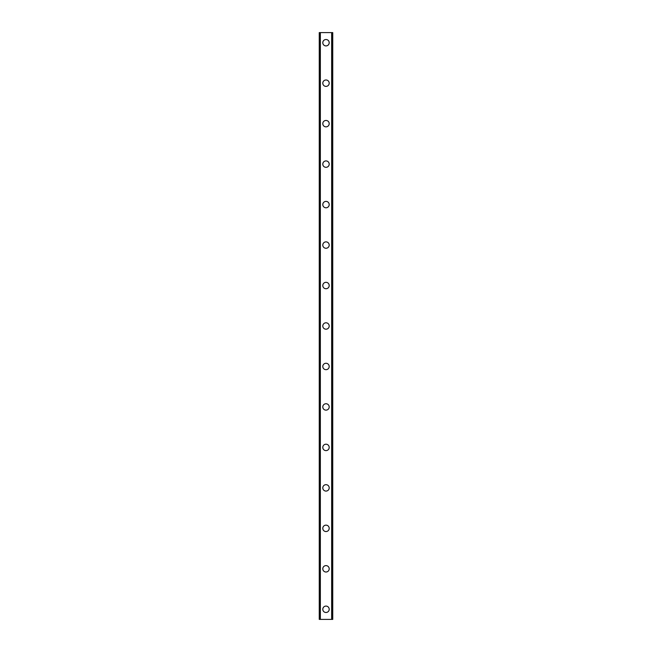 <?xml version="1.0" encoding="UTF-8"?>
<svg xmlns="http://www.w3.org/2000/svg" width="652" height="652" viewBox="0 0 652 652"><rect width="100%" height="100%" fill="white"/><g stroke="black" fill="none" stroke-linecap="round" stroke-linejoin="round"><path stroke-width="0.98" d="M322.797 609.286A3.203 3.203 0 0 1 326 606.083A3.203 3.203 0 0 1 329.203 609.286A3.203 3.203 0 0 1 326 612.489A3.203 3.203 0 0 1 322.797 609.286M322.797 568.813A3.203 3.203 0 0 1 326 565.61A3.203 3.203 0 0 1 329.203 568.813A3.203 3.203 0 0 1 326 572.016A3.203 3.203 0 0 1 322.797 568.813M322.797 528.348A3.203 3.203 0 0 1 326 525.137A3.203 3.203 0 0 1 329.203 528.348A3.203 3.203 0 0 1 326 531.551A3.203 3.203 0 0 1 322.797 528.348M322.797 487.875A3.203 3.203 0 0 1 326 484.672A3.203 3.203 0 0 1 329.203 487.875A3.203 3.203 0 0 1 326 491.078A3.203 3.203 0 0 1 322.797 487.875M322.797 447.411A3.203 3.203 0 0 1 326 444.199A3.203 3.203 0 0 1 329.203 447.411A3.203 3.203 0 0 1 326 450.613A3.203 3.203 0 0 1 322.797 447.411M322.797 406.938A3.203 3.203 0 0 1 326 403.735A3.203 3.203 0 0 1 329.203 406.938A3.203 3.203 0 0 1 326 410.141A3.203 3.203 0 0 1 322.797 406.938M322.797 366.473A3.203 3.203 0 0 1 326 363.262A3.203 3.203 0 0 1 329.203 366.473A3.203 3.203 0 0 1 326 369.676A3.203 3.203 0 0 1 322.797 366.473M322.797 326A3.203 3.203 0 0 1 326 322.797A3.203 3.203 0 0 1 329.203 326A3.203 3.203 0 0 1 326 329.203A3.203 3.203 0 0 1 322.797 326M322.797 285.527A3.203 3.203 0 0 1 326 282.324A3.203 3.203 0 0 1 329.203 285.527A3.203 3.203 0 0 1 326 288.738A3.203 3.203 0 0 1 322.797 285.527M322.797 245.062A3.203 3.203 0 0 1 326 241.859A3.203 3.203 0 0 1 329.203 245.062A3.203 3.203 0 0 1 326 248.265A3.203 3.203 0 0 1 322.797 245.062M322.797 204.589A3.203 3.203 0 0 1 326 201.386A3.203 3.203 0 0 1 329.203 204.589A3.203 3.203 0 0 1 326 207.801A3.203 3.203 0 0 1 322.797 204.589M322.797 164.125A3.203 3.203 0 0 1 326 160.922A3.203 3.203 0 0 1 329.203 164.125A3.203 3.203 0 0 1 326 167.328A3.203 3.203 0 0 1 322.797 164.125M322.797 123.652A3.203 3.203 0 0 1 326 120.449A3.203 3.203 0 0 1 329.203 123.652A3.203 3.203 0 0 1 326 126.863A3.203 3.203 0 0 1 322.797 123.652M322.797 83.187A3.203 3.203 0 0 1 326 79.984A3.203 3.203 0 0 1 329.203 83.187A3.203 3.203 0 0 1 326 86.39A3.203 3.203 0 0 1 322.797 83.187M322.797 42.714A3.203 3.203 0 0 1 326 39.511A3.203 3.203 0 0 1 329.203 42.714A3.203 3.203 0 0 1 326 45.917A3.203 3.203 0 0 1 322.797 42.714M332.593 32.6L319.252 32.6L319.252 619.4L332.748 619.4L332.748 32.6L332.593 619.4M319.252 32.6L319.252 619.4L319.252 32.6M320.287 32.6L320.287 619.4M320.352 32.6L320.352 619.4M331.648 32.6L331.648 619.4M331.713 32.6L331.713 619.4M332.748 32.6L332.748 619.4L332.748 32.6M319.407 32.6L319.407 619.4M320.222 32.6L320.222 619.4M331.778 32.6L331.778 619.4"/></g></svg>
